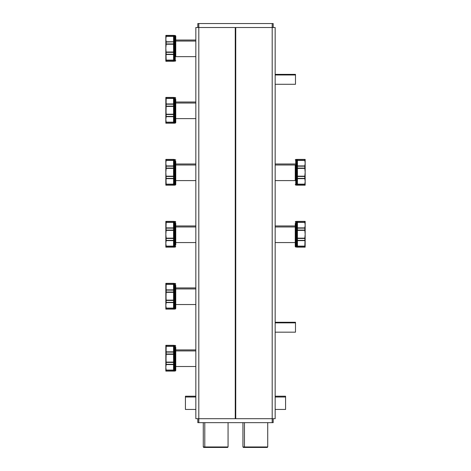 <?xml version="1.0" encoding="UTF-8"?>
<svg xmlns="http://www.w3.org/2000/svg" width="471" height="471" viewBox="0 0 471 471"><rect width="100%" height="100%" fill="white"/><g stroke="black" fill="none" stroke-linecap="round" stroke-linejoin="round"><path stroke-width="0.71" d="M296.701 159.775L296.706 159.751A0.989 0.977 -90 0 1 297.454 159.398L297.454 159.445A0.989 0.942 180 0 0 296.701 159.775A0.989 0.942 0 0 1 297.454 159.445L297.454 160.24A0.989 0.883 180 0 0 296.701 160.546L296.701 159.775L295.947 160.105L296.701 159.775L296.701 160.546A0.989 0.883 0 0 1 297.454 160.24L297.454 160.423A0.989 0.689 -165.8 0 0 296.706 160.582L296.701 160.546A0.989 0.883 0 0 1 295.947 160.858L295.953 160.063C296.63 159.263 296.63 159.269 295.953 160.063C296.63 159.263 296.63 159.269 295.953 160.063L296.706 159.751L295.953 160.063C296.63 159.263 296.63 159.263 295.953 160.063L295.947 160.105A0.989 0.942 180 0 0 296.701 159.775L297.454 159.398L304.825 159.398L297.454 159.398L304.825 159.398L304.802 160.24L297.454 160.24L297.454 159.445L305.161 159.398L304.802 159.445L304.825 160.423L297.454 160.423L297.454 165.922L296.706 166.269L297.389 165.639L296.695 165.927L296.706 160.582L297.454 160.423L295.953 160.917L296.265 161.959M296.701 160.658L296.706 166.269A0.989 0.689 -14.2 0 1 297.454 165.922L297.454 166.175A0.989 0.447 180 0 0 296.701 166.334A0.989 0.447 0 0 1 297.454 166.175L297.454 168.088A0.989 0.306 180 0 0 296.701 168.194L296.701 166.334L295.947 166.487L296.701 166.334L296.701 168.194A0.989 0.306 0 0 1 297.454 168.088L297.454 168.394L296.701 168.194A0.989 0.306 0 0 1 295.947 168.306L296 165.998C296.642 163.808 296.624 162.112 295.953 160.917L296.701 160.546M296.706 176.313L295.953 176.148L297.454 176.178L297.454 176.484A0.989 0.306 180 0 1 296.701 176.378A0.989 0.306 0 0 0 297.454 176.484L297.454 178.397A0.989 0.447 180 0 1 296.701 178.244L296.701 176.378L295.953 176.148C296.63 173.575 296.63 171.002 295.953 168.424L297.454 168.394L297.454 176.178L296.706 176.313L296.706 168.265L296.706 176.313L297.454 176.178L297.454 160.24L304.802 160.24L305.161 163.172L304.825 165.922L297.454 165.922L304.825 165.922L297.454 166.175L304.802 166.175L304.802 168.088L297.454 168.088L304.802 168.088L304.825 168.394L297.454 168.394L304.825 168.394L305.161 172.286L304.825 176.178L297.454 176.178L304.825 176.178L304.802 176.484L297.454 176.484L297.454 176.178M296.706 183.996L296.701 184.026A0.989 0.883 0 0 0 297.454 184.338L297.454 185.127A0.989 0.942 180 0 1 296.701 184.797L296.701 184.026L295.947 183.719L296.706 183.996L295.953 183.661C296.63 182.407 296.63 180.587 295.953 178.197L296.701 178.244A0.989 0.447 0 0 0 295.947 178.085L295.947 176.272A0.989 0.306 180 0 1 296.701 176.378L296.706 183.996L297.454 184.155L296.706 183.996A0.989 0.689 -14.2 0 0 297.454 184.155L297.454 184.338A0.989 0.883 180 0 1 296.701 184.026L296.701 178.244A0.989 0.447 0 0 0 297.454 178.397L297.454 178.65A0.989 0.689 -165.8 0 1 296.706 178.303A0.989 0.689 -165.8 0 0 297.225 178.603M296.706 184.82L295.953 184.508C296.63 185.309 296.63 185.309 295.953 184.508L296.706 184.82A0.989 0.942 -0 0 0 295.947 184.467L295.947 183.719A0.989 0.883 180 0 1 296.701 184.026L296.701 184.797A0.989 0.942 -0 0 0 297.454 185.127L297.454 185.18A0.989 0.977 -90 0 1 296.706 184.82L297.454 185.18L297.454 178.65L297.454 184.155L304.825 184.155L297.454 184.155M296.695 178.644L296.777 180.487M296.706 178.303L297.454 178.65L297.454 176.484L304.802 176.484L304.802 178.397L297.454 178.397L304.802 178.397L297.454 178.65L304.825 178.65L305.161 181.4L304.802 184.338L297.454 184.338L304.802 184.338L304.802 185.127L297.454 185.127L304.825 185.18L297.454 185.18L305.161 185.18L304.802 185.127L305.161 181.4L305.161 160.093M297.213 164.709L297.095 163.172L297.213 164.709M297.454 160.423L297.336 160.923L297.454 160.423L304.825 160.423L297.454 160.423L304.825 160.423L305.161 163.172L305.161 159.398L305.161 172.286L305.161 163.172L304.802 166.175L305.161 172.286L305.161 178.468L305.161 172.286L304.802 178.397L304.843 178.727L305.161 178.468L305.161 181.4L304.843 178.727L305.161 178.468M297.172 174.029L297.107 171.697L297.172 174.029M296.701 178.244L295.953 178.197C296.63 180.587 296.63 182.407 295.953 183.661L295.947 184.467M296.736 174.223L296.818 171.744M295.982 168.695L296.247 170.261M296.294 170.484L296.547 171.968M296.689 166.34A0.989 0.447 180 0 1 295.959 166.487M296.559 163.16L296.53 163.608M295.947 160.105L295.953 160.917C296.624 162.112 296.642 163.808 296 165.998L296.695 165.927L295.741 166.145L295.741 159.469L297.095 159.398M295.953 160.917L296.706 160.582M296.706 166.269L295.953 166.375L296.706 166.269M295.947 178.085L295.953 176.148C296.63 173.575 296.63 171.002 295.953 168.424L296.706 168.265L295.953 168.424L295.947 166.487A0.989 0.447 180 0 0 296.701 166.334M295.24 159.969L295.741 159.469L295.741 166.145L295.24 166.381L295.24 180.593L295.24 166.381L295.741 166.145L295.741 185.103L295.953 166.375M295.953 184.508C296.63 185.309 296.63 185.309 295.953 184.508M295.24 164.997C295.24 163.655 295.24 163.655 295.24 164.997L275.164 164.997L295.24 164.997L295.24 180.593L275.164 180.593M295.24 179.575L295.24 166.381M305.073 164.567L305.161 163.237M305.161 185.18L305.161 181.4L305.161 185.18L304.802 185.127L305.161 185.18M305.161 166.44L305.161 178.132M235.253 385.973L235.747 385.973L235.253 385.973M235.747 29.002L235.253 29.002L235.747 29.002M235.747 27.518L235.747 418.695L275.164 418.695L275.164 27.518L235.747 27.518L275.164 27.518L275.164 418.695L272.191 418.695L272.191 27.518L272.191 418.695L235.747 418.695L235.747 27.518M295.488 331.572L295.488 322.87C295.488 322.064 295.488 322.064 295.488 322.87L295.488 332.179L275.164 332.179M275.164 322.87L295.488 322.87L275.164 322.87M275.164 322.264L295.488 322.264L295.488 322.87M275.164 74.371L295.488 74.371L295.488 74.977L275.164 74.977L295.488 74.977L295.488 84.285L275.164 84.285M295.488 83.679L295.488 74.977C295.488 74.171 295.488 74.171 295.488 74.977M198.809 422.658L198.809 418.695L198.809 422.658L197.82 422.658L197.82 418.695L197.82 422.658L272.191 422.658L198.809 422.658M272.191 418.695L272.191 422.658L272.191 418.695M235.253 417.7L235.747 417.7L235.253 417.7M273.18 418.695L273.18 422.658L272.191 422.658L273.18 422.658L273.18 418.695M235.253 386.467L235.747 386.467L235.253 386.467M235.747 387.957L235.253 387.957L235.747 387.957M272.191 27.518L272.191 23.55L273.18 23.55L273.18 27.518L273.18 23.55L272.191 23.55L272.191 27.518M197.82 23.55L197.82 27.518L197.82 23.55L198.809 23.55L198.809 27.518L198.809 23.55L272.191 23.55L197.82 23.55M235.747 28.507L235.253 28.507L235.747 28.507M195.836 27.518L198.809 27.518L198.809 418.695L195.836 418.695L195.836 27.518L195.836 418.695L235.253 418.695L198.809 418.695L198.809 27.518L235.253 27.518L235.253 418.695L235.253 27.518L195.836 27.518M296.706 245.968L295.953 245.632L297.454 246.127L297.454 240.622L304.825 240.622L297.454 240.622L304.802 240.375L297.454 240.375L297.454 238.461L304.802 238.461L297.454 238.461L297.454 238.149L304.825 238.149L305.161 243.377L305.161 234.258L304.825 238.149L297.454 238.149L297.454 230.372L304.825 230.372L297.454 230.372L297.454 230.06L304.802 230.06L297.454 230.06L297.454 228.147L304.802 228.147L297.454 227.893L304.825 227.893L305.161 234.258L305.161 225.144L304.825 227.893L297.454 227.893L297.454 222.394L304.825 222.394L305.161 225.144L305.161 221.37L297.454 221.417L304.825 221.37L304.825 222.394L297.454 222.394A0.989 0.689 -165.8 0 0 296.706 222.553L297.454 222.394L296.701 222.524A0.989 0.883 0 0 1 297.454 222.212A0.989 0.883 180 0 0 296.701 222.524L296.701 221.747A0.989 0.942 0 0 1 297.454 221.417A0.989 0.942 180 0 0 296.701 221.747L296.706 221.729A0.989 0.977 -90 0 1 297.454 221.37L297.454 227.893L296.701 228.305L296.706 238.285L296.706 230.237L297.454 230.372L296.701 230.172A0.989 0.306 0 0 1 297.454 230.06A0.989 0.306 180 0 0 296.701 230.172L296.701 228.305A0.989 0.447 0 0 1 297.454 228.147A0.989 0.447 180 0 0 296.701 228.305L296.706 228.247A0.989 0.689 -14.2 0 1 297.454 227.893L297.454 238.149L296.706 238.285L296.695 245.715L296.706 240.275L297.454 240.622A0.989 0.689 -165.8 0 1 296.706 240.275L296.701 240.216A0.989 0.447 0 0 0 297.454 240.375A0.989 0.447 180 0 1 296.701 240.216L296.701 238.35A0.989 0.306 0 0 0 297.454 238.461A0.989 0.306 180 0 1 296.701 238.35L297.454 238.149L297.389 245.844L296.695 245.715L296.701 246.775A0.989 0.942 -0 0 0 297.454 247.104A0.989 0.942 180 0 1 296.701 246.775L296.701 245.997A0.989 0.883 0 0 0 297.454 246.309A0.989 0.883 180 0 1 296.701 245.997L296.706 245.968A0.989 0.689 -14.2 0 0 297.454 246.127L296.695 245.815L297.389 245.844L297.454 247.151A0.989 0.977 -90 0 1 296.706 246.792A0.989 0.977 -90 0 0 296.724 246.816M297.454 222.394L304.802 222.212L297.454 222.212L297.454 221.37L304.825 221.37L297.454 221.37L296.706 221.729L296.706 228.247L296.695 222.706M296.706 221.729L295.953 222.041C296.63 221.24 296.63 221.24 295.953 222.041L296.706 221.729M297.307 223.054L297.389 222.677L297.307 223.054M297.13 242.559L297.225 241.741L297.13 242.559M296.771 242.359L296.706 240.275L295.953 240.175L295.953 238.12C296.63 235.547 296.63 232.974 295.953 230.401L295.953 228.347C296.63 225.962 296.63 224.143 295.953 222.889L295.953 222.041C296.63 221.24 296.63 221.24 295.953 222.041L295.947 222.076A0.989 0.942 180 0 0 296.701 221.747L295.947 222.076L296.701 221.747M296.706 246.792L297.454 247.151L297.454 246.127L304.825 246.127L297.454 246.127M296.701 222.524A0.989 0.883 0 0 1 295.947 222.83L296.695 222.53M296.706 222.553L295.953 222.889L296.706 222.553M296.706 228.247L295.953 228.347L296.706 228.247M296.701 228.305L295.947 228.464A0.989 0.447 180 0 0 296.701 228.305L295.947 228.464L295.947 230.278L296.701 230.172A0.989 0.306 0 0 1 295.947 230.278L296.706 230.237L295.953 230.401C296.63 232.974 296.63 235.547 295.953 238.12L296.706 238.285L295.947 238.244A0.989 0.306 180 0 1 296.701 238.35L295.947 238.244L295.947 240.057L296.701 240.216A0.989 0.447 0 0 0 295.947 240.057L296.706 240.275M296.695 245.715L296 245.426C296.642 244.19 296.624 242.435 295.953 240.175C296.624 242.435 296.642 244.19 296 245.426L296.695 245.715M296.695 245.815L296 245.426L296.695 245.815M296.701 245.997L295.947 245.691A0.989 0.883 180 0 1 296.701 245.997M295.947 246.445L295.947 245.691L295.947 246.445L296.701 246.775A0.989 0.942 -0 0 0 295.947 246.445L296.701 246.775M295.953 246.48C296.63 247.281 296.63 247.281 295.953 246.48C296.63 247.281 296.63 247.281 295.953 246.48M296.701 240.216L295.947 240.057M296.347 235.794L295.953 238.12M296.824 224.879L296.754 224.049M295.24 245.073L295.24 242.565L295.24 246.58L295.741 247.075L295.982 245.509L295.741 221.447L295.741 245.509A0.495 0.436 180 0 1 295.24 245.073L295.24 223.448L295.24 245.073A0.495 0.436 0 0 0 295.741 245.509L295.741 247.075L296.365 246.992M295.976 237.884L296.265 236.195M295.976 228.135L296.265 226.663M295.953 222.889L295.953 222.889C296.63 224.143 296.63 225.962 295.953 228.347L295.947 228.464M295.947 222.076L295.947 222.83M305.161 246.457L305.161 223.554L305.161 247.151L305.161 243.377L304.802 246.309L297.454 246.309L304.802 246.309L304.802 247.104L297.454 247.104L304.825 247.151L297.454 247.151L305.161 247.151L304.802 247.104L305.161 234.258L305.161 244.961M305.161 222.948L304.802 222.212L304.802 221.417L305.161 221.37L305.161 225.144L304.843 222.471L305.161 222.948L305.161 222.065M305.161 234.258L304.802 230.06L305.161 225.144M305.161 247.151L304.802 247.104L305.161 247.151M295.24 226.975L275.164 226.975L295.24 226.975M174.294 346.503L175.047 346.839L173.546 346.344L173.546 351.843L166.175 351.843L173.546 351.843L166.198 352.096L173.546 352.096L173.546 354.009L166.198 354.009L173.546 354.009L173.546 354.316L166.175 354.316L173.546 354.316L173.546 362.099L166.175 362.099L173.546 362.099L173.546 362.405L166.198 362.405L173.546 362.405L173.546 364.318L166.198 364.318L173.546 364.572L166.175 364.572L165.839 349.093L166.198 345.367L165.839 345.32L165.839 367.321L166.175 364.572L173.546 364.572L173.546 370.076L166.175 370.076L165.839 367.321L165.839 371.101L173.546 371.048L166.175 371.101L166.175 370.076L173.546 370.076A0.989 0.689 14.2 0 0 174.294 369.918L173.546 370.076L174.299 369.947A0.989 0.883 180 0 1 173.546 370.259A0.989 0.883 0 0 0 174.299 369.947L174.299 370.718A0.989 0.942 180 0 1 173.546 371.048A0.989 0.942 0 0 0 174.299 370.718L174.294 370.742A0.989 0.977 90 0 1 173.546 371.101L173.546 364.572L174.299 364.165L174.294 354.186L174.294 362.234L173.546 362.099L174.299 362.299A0.989 0.306 180 0 1 173.546 362.405A0.989 0.306 0 0 0 174.299 362.299L174.299 364.165A0.989 0.447 180 0 1 173.546 364.318A0.989 0.447 0 0 0 174.299 364.165L174.294 364.224A0.989 0.689 165.8 0 1 173.546 364.572L173.546 354.316L174.294 354.186L174.305 346.75L174.294 352.19L173.546 351.843A0.989 0.689 14.2 0 1 174.294 352.19L174.299 352.255A0.989 0.447 180 0 0 173.546 352.096A0.989 0.447 0 0 1 174.299 352.255L174.299 354.115A0.989 0.306 180 0 0 173.546 354.009A0.989 0.306 0 0 1 174.299 354.115L173.546 354.316L173.611 346.627L174.305 346.75L174.294 345.673A0.989 0.942 180 0 0 173.546 345.367L173.546 345.32A0.989 0.977 90 0 1 174.294 345.673L174.299 346.468A0.989 0.883 180 0 0 173.546 346.161A0.989 0.883 0 0 1 174.299 346.468L174.294 346.503A0.989 0.689 165.8 0 0 173.546 346.344L174.305 346.656L173.611 346.627L173.546 345.367A0.989 0.942 0 0 1 174.299 345.696A0.989 0.977 90 0 0 174.276 345.655M174.294 352.19L175.047 352.296L174.294 352.19A0.989 0.689 14.2 0 0 174.264 352.161M173.546 370.076L166.198 370.259L173.546 370.259L173.546 371.101L166.175 371.101L173.546 371.101L174.294 370.742L174.294 364.224L174.305 369.764M174.299 369.947A0.989 0.883 180 0 1 175.053 369.635L174.294 369.918A0.989 0.689 14.2 0 1 173.552 370.076M174.294 370.742L175.047 370.43C174.37 371.23 174.37 371.23 175.047 370.43L174.294 370.742M173.787 365.784L173.905 367.321M173.787 368.87L173.775 365.69M173.693 369.411L173.611 369.794L173.693 369.411M173.787 356.029L173.905 358.201L173.787 356.029M173.87 349.912L173.775 350.724L173.87 349.912M174.229 350.106L174.276 350.671M175.053 346.026L175.053 346.78A0.989 0.883 0 0 1 174.299 346.468L175.053 346.78L175.047 345.985C174.37 345.184 174.37 345.184 175.047 345.985L174.294 345.673A0.989 0.942 180 0 0 175.053 346.026L173.605 345.32M175.76 369.023L175.76 347.398A0.495 0.436 180 0 0 175.259 346.962A0.495 0.436 0 0 1 175.76 347.398L175.76 370.53L175.259 371.024L175.259 346.962L174.305 346.656L175.259 346.962L175.259 345.39L175.259 371.024L173.905 371.101M174.299 352.255L175.047 352.296C174.376 350.03 174.358 348.281 175 347.039L174.305 346.75L175 347.039C174.358 348.281 174.376 350.03 175.047 352.296L174.299 352.255A0.989 0.447 180 0 0 175.053 352.408L175.053 354.227A0.989 0.306 0 0 1 174.299 354.115L175.047 354.345C174.37 356.918 174.37 359.497 175.047 362.069L174.299 362.299A0.989 0.306 180 0 1 175.053 362.193L175.053 364.006A0.989 0.447 0 0 0 174.299 364.165L175.047 364.118C174.37 366.503 174.37 368.322 175.047 369.582L175.047 370.43C174.37 371.23 174.37 371.23 175.047 370.43L175.053 370.389A0.989 0.942 0 0 0 174.299 370.718L175.053 370.389L174.299 370.718M175.029 352.149L174.747 350.66M174.447 349.029L174.517 348.569M174.294 362.234L175.047 362.069L174.299 362.093M174.653 356.671L175.053 352.408M175.018 369.452L175.047 369.582C174.37 368.322 174.37 366.503 175.047 364.118L174.299 364.165A0.989 0.447 0 0 1 175.041 364.006M175.047 345.985C174.37 345.184 174.37 345.184 175.047 345.985M173.905 345.32L174.635 345.473M175.024 354.586L174.735 356.276M175.024 364.33L174.735 365.802M175.047 369.582L175.053 370.389M175.053 364.006L175.047 362.069C174.37 359.497 174.37 356.918 175.047 354.345M165.839 346.014L165.839 345.32L173.546 345.32L166.175 345.32L173.546 345.367L166.198 345.367L166.198 346.161L173.546 346.161L166.175 346.344L173.546 346.344L166.175 346.344L165.839 367.321L165.839 347.504M173.546 345.32L173.546 346.344M165.839 368.911L166.198 370.259L166.198 371.048L165.839 371.101L165.839 367.321L166.157 370L165.839 369.523L165.839 370.406M165.839 345.32L166.198 352.096L165.839 367.321L165.839 345.32L166.198 345.367L165.839 345.32M195.836 350.919L175.76 350.919L195.836 350.919M195.836 409.446L185.427 409.446L185.427 397.018L185.427 408.64M185.427 397.018L195.836 397.018L185.427 397.018L185.427 396.211L195.836 396.211M285.573 408.64L285.573 397.018L275.164 397.018L285.573 397.018L285.573 409.446L275.164 409.446M275.164 396.211L285.573 396.211L285.573 397.018M195.836 164.997L175.76 164.997L195.836 164.997M174.294 160.582L175.047 160.917L173.546 160.423L173.546 165.922L166.175 165.922L173.546 165.922L166.198 166.175L173.546 166.175L173.546 168.088L166.198 168.088L173.546 168.088L173.546 168.394L166.175 168.394L165.839 163.172L165.839 172.286L166.175 168.394L173.546 168.394L173.546 176.178L166.175 176.178L173.546 176.178L173.546 176.484L166.198 176.484L173.546 176.484L173.546 178.397L166.198 178.397L173.546 178.65L166.175 178.65L165.839 172.286L165.839 181.4L166.175 178.65L173.546 178.65L173.546 184.155L166.175 184.155L165.839 181.4L165.839 185.18L173.546 185.127L166.175 185.18L166.175 184.155L173.546 184.155A0.989 0.689 14.2 0 0 174.294 183.996L173.546 184.155L174.299 184.026A0.989 0.883 180 0 1 173.546 184.338A0.989 0.883 0 0 0 174.299 184.026L174.299 184.797A0.989 0.942 180 0 1 173.546 185.127A0.989 0.942 0 0 0 174.299 184.797L174.294 184.82A0.989 0.977 90 0 1 173.546 185.18L173.546 178.65L174.299 178.244L174.294 168.265L174.294 176.313L173.546 176.178L174.299 176.378A0.989 0.306 180 0 1 173.546 176.484A0.989 0.306 0 0 0 174.299 176.378L174.299 178.244A0.989 0.447 180 0 1 173.546 178.397A0.989 0.447 0 0 0 174.299 178.244L174.294 178.303A0.989 0.689 165.8 0 1 173.546 178.65L173.546 168.394L174.294 168.265L174.305 160.829L174.294 166.269L173.546 165.922A0.989 0.689 14.2 0 1 174.294 166.269L174.299 166.334A0.989 0.447 180 0 0 173.546 166.175A0.989 0.447 0 0 1 174.299 166.334L174.299 168.194A0.989 0.306 180 0 0 173.546 168.088A0.989 0.306 0 0 1 174.299 168.194L173.546 168.394L173.611 160.705L174.305 160.829L174.299 159.775A0.989 0.942 180 0 0 173.546 159.445A0.989 0.942 0 0 1 174.299 159.775L174.299 160.546A0.989 0.883 180 0 0 173.546 160.24A0.989 0.883 0 0 1 174.299 160.546L174.294 160.582A0.989 0.689 165.8 0 0 173.546 160.423L174.305 160.735L173.611 160.705L173.546 159.398A0.989 0.977 90 0 1 174.294 159.751A0.989 0.977 90 0 0 174.276 159.734M173.546 184.155L166.198 184.338L173.546 184.338L173.546 185.18L166.175 185.18L173.546 185.18L174.294 184.82L174.294 178.303L174.305 183.843M174.294 184.82L175.047 184.508C174.37 185.309 174.37 185.309 175.047 184.508L174.294 184.82L175.047 184.508C174.37 185.309 174.37 185.309 175.047 184.508L175.053 184.467A0.989 0.942 0 0 0 174.299 184.797L175.053 184.467L175.053 183.719L175.053 184.467M173.693 183.49L173.611 183.873L173.693 183.49M173.787 170.108L173.905 172.28M173.787 174.464L173.775 169.978M173.87 163.99L173.775 164.803L173.87 163.99M174.229 164.185L174.276 164.75M174.294 159.751L173.605 159.398M174.299 184.026A0.989 0.883 180 0 1 175.053 183.719L174.305 184.02M174.299 159.775L175.047 160.063C174.37 159.263 174.37 159.263 175.047 160.063L174.299 159.775A0.989 0.942 180 0 0 175.053 160.105L175.053 160.858A0.989 0.883 0 0 1 174.299 160.546L175 161.117C174.358 162.36 174.376 164.108 175.047 166.375L174.299 166.334A0.989 0.447 180 0 0 175.053 166.487L175.053 168.306A0.989 0.306 0 0 1 174.299 168.194L175.047 168.424C174.37 170.997 174.37 173.575 175.047 176.148L174.299 176.378A0.989 0.306 180 0 1 175.053 176.272L175.053 178.085A0.989 0.447 0 0 0 174.299 178.244L175.047 178.197C174.37 180.581 174.37 182.407 175.047 183.661L174.294 183.996L175.018 183.537M175.029 166.228L174.747 164.738M174.299 166.334L175.047 166.375C174.376 164.108 174.358 162.36 175 161.117L175.053 160.105M174.653 170.749L175.053 166.487M174.299 176.183L175.047 176.148L174.294 176.313M175.047 183.719L175.047 183.661C174.37 182.407 174.37 180.581 175.047 178.197L174.299 178.244M175.76 183.101L175.76 161.476A0.495 0.436 180 0 0 175.259 161.041L175.259 185.103L175.259 161.041A0.495 0.436 0 0 1 175.76 161.476L175.76 184.608L175.259 185.103L173.905 185.18M175.047 160.063C174.37 159.263 174.37 159.263 175.047 160.063M173.905 159.398L174.635 159.551M174.871 161.565L174.741 161.936M175.024 168.665L174.735 170.355M175.024 178.409L174.735 179.881M175.053 178.085L175.047 176.148C174.37 173.575 174.37 170.997 175.047 168.424M173.546 159.398L166.175 159.398L173.546 159.398L166.198 159.445L173.546 159.445L173.546 160.24L166.198 160.24L166.198 159.445L165.839 159.398L165.839 163.172L166.175 160.423L173.546 160.423L166.198 160.24L173.546 160.423M165.839 183.602L166.198 184.338L166.198 185.127L165.839 185.18L165.839 159.398L165.839 160.093L165.839 159.398L166.198 159.445L165.839 163.172L166.198 166.175L165.839 172.286L166.157 184.079L165.839 183.602L165.839 184.485M165.839 160.093L165.839 161.582M165.839 159.398L166.198 159.445L165.839 159.398M195.836 226.975L175.76 226.975L195.836 226.975M174.294 222.553L175.047 222.889L173.546 222.394L173.546 227.893L166.175 227.893L173.546 227.893L166.198 228.147L173.546 228.147L173.546 230.06L166.198 230.06L173.546 230.06L173.546 230.372L166.175 230.372L165.839 225.144L165.839 234.258L166.175 230.372L173.546 230.372L173.546 238.149L166.175 238.149L173.546 238.149L173.546 238.461L166.198 238.461L173.546 238.461L173.546 240.375L166.198 240.375L173.546 240.622L166.175 240.622L165.839 234.258L165.839 243.377L166.175 240.622L173.546 240.622L173.546 246.127L166.175 246.127L173.546 246.309L166.198 246.309L173.546 246.309L173.546 247.151L166.175 247.151L173.546 247.104L166.198 247.104L166.175 246.127L173.546 246.127L166.175 246.127L165.839 243.377L165.839 247.151L173.546 247.151L174.294 246.792L174.294 240.275L174.294 245.968L173.546 246.127A0.989 0.689 14.2 0 0 174.294 245.968L174.299 245.997A0.989 0.883 180 0 1 173.546 246.309A0.989 0.883 0 0 0 174.299 245.997L174.299 246.775A0.989 0.942 180 0 1 173.546 247.104A0.989 0.942 0 0 0 174.299 246.775L174.294 246.792A0.989 0.977 90 0 1 173.546 247.151L173.546 246.127L174.294 245.968A0.989 0.689 14.2 0 1 173.546 246.127L173.546 240.622L174.299 240.216L174.294 230.237L174.294 238.285L173.546 238.149L174.299 238.35A0.989 0.306 180 0 1 173.546 238.461A0.989 0.306 0 0 0 174.299 238.35L174.299 240.216A0.989 0.447 180 0 1 173.546 240.375A0.989 0.447 0 0 0 174.299 240.216L174.294 240.275A0.989 0.689 165.8 0 1 173.546 240.622L173.546 230.372L174.294 230.237L174.305 222.807L174.294 228.247L173.546 227.893A0.989 0.689 14.2 0 1 174.294 228.247L174.299 228.305A0.989 0.447 180 0 0 173.546 228.147A0.989 0.447 0 0 1 174.299 228.305L174.299 230.172A0.989 0.306 180 0 0 173.546 230.06A0.989 0.306 0 0 1 174.299 230.172L173.546 230.372L173.611 222.677L174.305 222.807L174.299 221.747A0.989 0.942 180 0 0 173.546 221.417A0.989 0.942 0 0 1 174.299 221.747L174.299 222.524A0.989 0.883 180 0 0 173.546 222.212A0.989 0.883 0 0 1 174.299 222.524L174.294 222.553A0.989 0.689 165.8 0 0 173.546 222.394L174.305 222.706L173.611 222.677L173.546 221.37A0.989 0.977 90 0 1 174.294 221.729A0.989 0.977 90 0 0 174.276 221.706M174.299 245.997A0.989 0.883 180 0 1 175.053 245.691L174.305 245.815M174.294 246.792L175.047 246.48C174.37 247.281 174.37 247.281 175.047 246.48L174.294 246.792M173.787 241.835L173.905 243.372L173.787 241.835M173.693 245.468L173.611 245.844L173.693 245.468M173.787 232.085L173.905 234.258M173.787 236.436L173.775 231.95M173.87 225.962L173.775 226.781L173.87 225.962M174.229 226.162L174.294 228.247L175.047 228.347L175.047 230.401C174.37 232.974 174.37 235.547 175.047 238.12L175.047 240.175C174.37 242.559 174.37 244.378 175.047 245.632L175.047 246.48C174.37 247.281 174.37 247.281 175.047 246.48L175.053 246.445A0.989 0.942 0 0 0 174.299 246.775L175.053 246.445L174.299 246.775M174.294 221.729L173.546 221.37L173.546 222.394L166.175 222.394L173.546 222.394M174.294 240.275L175.047 240.175L174.294 240.275M174.299 240.216L175.053 240.057A0.989 0.447 0 0 0 174.299 240.216L175.053 240.057L175.053 238.244L174.299 238.35A0.989 0.306 180 0 1 175.053 238.244L174.294 238.285L175.047 238.12C174.37 235.547 174.37 232.974 175.047 230.401L174.294 230.237L175.053 230.278A0.989 0.306 0 0 1 174.299 230.172L175.053 230.278L175.053 228.464L174.299 228.305A0.989 0.447 180 0 0 175.053 228.464L174.294 228.247M174.305 222.807L175 223.095C174.358 224.331 174.376 226.086 175.047 228.347C174.376 226.086 174.358 224.331 175 223.095L174.305 222.807M174.305 222.706L175 223.095L174.305 222.706M174.299 222.524L175.053 222.83A0.989 0.883 0 0 1 174.299 222.524M175.053 222.076L175.053 222.83L175.053 222.076L174.299 221.747A0.989 0.942 180 0 0 175.053 222.076L174.299 221.747M175.047 222.041C174.37 221.24 174.37 221.24 175.047 222.041C174.37 221.24 174.37 221.24 175.047 222.041M175.029 228.2L174.747 226.716M174.447 225.079L174.517 224.62M174.299 228.305L175.053 228.464M174.653 232.721L175.047 230.401M174.176 243.642L174.246 244.473M175.76 221.941L175.259 221.447L175.018 223.013L175.259 247.075L175.259 223.013A0.495 0.436 0 0 1 175.76 223.448L175.76 245.073L175.76 223.448A0.495 0.436 180 0 0 175.259 223.013L175.259 221.447L174.635 221.529M174.871 223.537L174.741 223.908M175.024 230.637L174.735 232.327M175.024 240.387L174.735 241.858M175.047 245.632L175.047 245.632C174.37 244.378 174.37 242.559 175.047 240.175L175.053 240.057M175.053 246.445L175.053 245.691M175.76 225.956L175.76 223.448L175.76 225.956L195.836 225.956M165.839 222.065L165.839 244.961L165.839 221.37L165.839 225.144L166.198 222.212L173.546 222.212L166.198 222.212L166.198 221.417L173.546 221.417L166.175 221.37L173.546 221.37L165.839 221.37L166.198 221.417L165.839 234.258L165.839 223.554M165.839 245.574L166.198 246.309L166.198 247.104L165.839 247.151L165.839 243.377L166.157 246.05L165.839 245.574L165.839 246.457M165.839 234.258L166.198 238.461L165.839 243.377M165.839 221.37L166.198 221.417L165.839 221.37M195.836 288.947L175.76 288.947L195.836 288.947M174.294 284.525L175.047 284.861L173.546 284.366L173.546 289.871L166.175 289.871L173.546 289.871L166.198 290.124L173.546 290.124L173.546 292.038L166.198 292.038L173.546 292.038L173.546 292.344L166.175 292.344L173.546 292.344L173.546 300.127L166.175 300.127L173.546 300.127L173.546 300.433L166.198 300.433L173.546 300.433L173.546 302.347L166.198 302.347L173.546 302.6L166.175 302.6L165.839 287.122L166.198 283.395L165.839 283.342L165.839 305.349L166.175 302.6L173.546 302.6L173.546 308.099L166.175 308.099L165.839 305.349L165.839 309.123L173.546 309.076L166.175 309.123L166.175 308.099L173.546 308.099A0.989 0.689 14.2 0 0 174.294 307.94L173.546 308.099L174.299 307.975A0.989 0.883 180 0 1 173.546 308.281A0.989 0.883 0 0 0 174.299 307.975L174.299 308.746A0.989 0.942 180 0 1 173.546 309.076A0.989 0.942 0 0 0 174.299 308.746L174.294 308.764A0.989 0.977 90 0 1 173.546 309.123L173.546 302.6L174.299 302.188L174.294 292.208L174.294 300.257L173.546 300.127L174.299 300.327A0.989 0.306 180 0 1 173.546 300.433A0.989 0.306 0 0 0 174.299 300.327L174.299 302.188A0.989 0.447 180 0 1 173.546 302.347A0.989 0.447 0 0 0 174.299 302.188L174.294 302.252A0.989 0.689 165.8 0 1 173.546 302.6L173.546 292.344L174.294 292.208L174.305 284.778L174.294 290.218L173.546 289.871A0.989 0.689 14.2 0 1 174.294 290.218L174.299 290.277A0.989 0.447 180 0 0 173.546 290.124A0.989 0.447 0 0 1 174.299 290.277L174.299 292.144A0.989 0.306 180 0 0 173.546 292.038A0.989 0.306 0 0 1 174.299 292.144L173.546 292.344L173.611 284.649L174.305 284.778L174.299 283.725A0.989 0.942 180 0 0 173.546 283.395A0.989 0.942 0 0 1 174.299 283.725L174.299 284.496A0.989 0.883 180 0 0 173.546 284.184A0.989 0.883 0 0 1 174.299 284.496L174.294 284.525A0.989 0.689 165.8 0 0 173.546 284.366L174.305 284.678L173.611 284.649L173.546 283.342A0.989 0.977 90 0 1 174.294 283.701A0.989 0.977 90 0 0 174.276 283.677M173.546 308.099L166.198 308.281L173.546 308.281L173.546 309.123L166.175 309.123L173.546 309.123L174.294 308.764L174.294 302.252L174.305 307.787M174.299 307.975A0.989 0.883 180 0 1 175.053 307.663L174.294 307.94A0.989 0.689 14.2 0 1 173.552 308.099M174.294 308.764L175.047 308.458C174.37 309.253 174.37 309.253 175.047 308.458L174.294 308.764M173.787 303.813L173.905 305.343M173.787 306.898L173.775 303.718M173.693 307.439L173.611 307.816L173.693 307.439M173.87 287.94L173.775 288.752L173.87 287.94M174.229 288.134L174.294 290.218L175.047 290.324L175.047 292.373C174.37 294.946 174.37 297.519 175.047 300.098L175.047 302.147C174.37 304.531 174.37 306.35 175.047 307.604L175.047 308.458C174.37 309.253 174.37 309.253 175.047 308.458L175.053 308.417A0.989 0.942 0 0 0 174.299 308.746L175.053 308.417L174.299 308.746M174.294 283.701L173.605 283.348M174.299 283.725L175.047 284.013C174.37 283.212 174.37 283.212 175.047 284.013L174.299 283.725A0.989 0.942 180 0 0 175.053 284.054L175.053 284.802A0.989 0.883 0 0 1 174.299 284.496L175.259 284.984L175.259 283.418L175.259 309.053L173.905 309.123M174.294 302.252L175.047 302.147L174.294 302.252M175.018 307.481L175.047 307.604C174.37 306.35 174.37 304.531 175.047 302.147L174.299 302.188L175.053 302.035A0.989 0.447 0 0 0 174.299 302.188A0.989 0.447 0 0 1 175.041 302.035M174.299 300.327A0.989 0.306 180 0 1 175.053 300.215L174.299 300.327M174.294 300.257L175.047 300.098L174.299 300.121M174.294 292.208L175.047 292.373L174.294 292.208M174.299 292.144L175.053 292.25A0.989 0.306 0 0 1 174.299 292.144L174.299 292.144M174.299 290.277A0.989 0.447 180 0 0 175.053 290.436L174.294 290.218M174.305 284.778L175 285.067C174.358 286.303 174.376 288.058 175.047 290.324C174.376 288.058 174.358 286.303 175 285.067L174.305 284.778M175.76 307.045L175.76 285.42A0.495 0.436 180 0 0 175.259 284.984A0.495 0.436 0 0 1 175.76 285.42L175.76 308.552L175.259 309.053L175.053 284.054M174.653 294.699L175.053 290.436M175.047 284.013C174.37 283.212 174.37 283.212 175.047 284.013M173.905 283.342L174.635 283.501M175.024 292.615L174.735 294.298M175.024 302.358L174.735 303.83M175.047 307.604L175.053 308.417M175.053 302.035L175.047 300.098C174.37 297.519 174.37 294.946 175.047 292.373M165.839 284.037L165.839 283.342L173.546 283.342L166.175 283.342L173.546 283.395L166.198 283.395L166.198 284.184L173.546 284.184L166.175 284.366L173.546 284.366L166.175 284.366L165.839 305.349L165.839 285.532M173.546 283.342L173.546 284.366M165.839 306.939L166.198 308.281L166.198 309.076L165.839 309.123L165.839 305.349L166.157 308.022L165.839 307.545L165.839 308.428M165.839 283.342L166.198 290.124L165.839 305.349L165.839 283.342L166.198 283.395L165.839 283.342M195.836 103.025L175.76 103.025L195.836 103.025M174.294 98.604L175.047 98.939L173.546 98.445L173.546 103.95L166.175 103.95L173.546 103.95L166.198 104.203L173.546 104.203L173.546 106.116L166.198 106.116L173.546 106.116L173.546 106.422L166.175 106.422L173.546 106.422L173.546 114.206L166.175 114.206L173.546 114.206L173.546 114.512L166.198 114.512L173.546 114.512L173.546 116.425L166.198 116.425L173.546 116.678L166.175 116.678L165.839 101.2L166.198 97.473L165.839 97.42L165.839 119.428L166.175 116.678L173.546 116.678L173.546 122.177L166.175 122.177L165.839 119.428L165.839 123.202L173.546 123.155L166.175 123.202L166.175 122.177L173.546 122.177A0.989 0.689 14.2 0 0 174.294 122.018L173.546 122.177L174.299 122.054A0.989 0.883 180 0 1 173.546 122.36A0.989 0.883 0 0 0 174.299 122.054L174.299 122.825A0.989 0.942 180 0 1 173.546 123.155A0.989 0.942 0 0 0 174.299 122.825L174.294 122.849A0.989 0.977 90 0 1 173.546 123.202L173.546 116.678L174.299 116.266L174.294 106.287L174.294 114.335L173.546 114.206L174.299 114.406A0.989 0.306 180 0 1 173.546 114.512A0.989 0.306 0 0 0 174.299 114.406L174.299 116.266A0.989 0.447 180 0 1 173.546 116.425A0.989 0.447 0 0 0 174.299 116.266L174.294 116.331A0.989 0.689 165.8 0 1 173.546 116.678L173.546 106.422L174.294 106.287L174.305 98.857L174.294 104.297L173.546 103.95A0.989 0.689 14.2 0 1 174.294 104.297L174.299 104.356A0.989 0.447 180 0 0 173.546 104.203A0.989 0.447 0 0 1 174.299 104.356L174.299 106.222A0.989 0.306 180 0 0 173.546 106.116A0.989 0.306 0 0 1 174.299 106.222L173.546 106.422L173.611 98.727L174.305 98.857L174.294 97.78A0.989 0.942 180 0 0 173.546 97.473L173.546 97.42A0.989 0.977 90 0 1 174.294 97.78L174.299 98.574A0.989 0.883 180 0 0 173.546 98.262A0.989 0.883 0 0 1 174.299 98.574L174.294 98.604A0.989 0.689 165.8 0 0 173.546 98.445L174.305 98.757L173.611 98.727L173.546 97.473A0.989 0.942 0 0 1 174.299 97.803A0.989 0.977 90 0 0 174.276 97.756M174.229 102.213L174.294 104.297L175.047 104.403L174.294 104.297A0.989 0.689 14.2 0 0 174.264 104.268M173.546 122.177L166.198 122.36L173.546 122.36L173.546 123.202L166.175 123.202L173.546 123.202L174.294 122.849L174.294 116.331L174.305 121.865M174.294 122.849L175.047 122.537C174.37 123.331 174.37 123.331 175.047 122.537L174.294 122.849M173.787 117.891L173.905 119.422M173.787 120.976L173.775 117.797M173.693 121.518L173.611 121.895L173.693 121.518M173.787 108.136L173.905 110.308L173.787 108.136M173.87 102.019L173.775 102.831L173.87 102.019M175.053 98.133L175.053 98.881A0.989 0.883 0 0 1 174.299 98.574L175.053 98.881L175.047 98.092C174.37 97.291 174.37 97.291 175.047 98.092L174.294 97.78A0.989 0.942 180 0 0 175.053 98.133L173.605 97.426M175.76 121.124L175.76 99.499A0.495 0.436 180 0 0 175.259 99.063A0.495 0.436 0 0 1 175.76 99.499L175.76 122.631L175.259 123.131L175.259 99.063L174.305 98.757L175.259 99.063L175.259 97.497L175.259 123.131L173.905 123.202M174.299 104.356L175.047 104.403C174.376 102.136 174.358 100.382 175 99.145L174.305 98.857L175 99.145C174.358 100.382 174.376 102.136 175.047 104.403L174.299 104.356A0.989 0.447 180 0 0 175.053 104.515L175.053 106.328A0.989 0.306 0 0 1 174.299 106.222L175.047 106.452C174.37 109.025 174.37 111.598 175.047 114.176L174.299 114.406A0.989 0.306 180 0 1 175.053 114.294L175.053 116.113A0.989 0.447 0 0 0 174.299 116.266L175.047 116.225C174.37 118.61 174.37 120.429 175.047 121.683L174.299 122.054A0.989 0.883 180 0 1 175.053 121.742L175.047 122.537C174.37 123.331 174.37 123.331 175.047 122.537L175.053 122.495A0.989 0.942 0 0 0 174.299 122.825L175.053 122.495L174.299 122.825M174.447 101.135L174.517 100.67M174.294 114.335L175.047 114.176L174.299 114.2M174.653 108.777L175.053 104.515M174.311 116.26A0.989 0.447 0 0 1 175.041 116.113M175.018 121.559L175.047 121.683C174.37 120.429 174.37 118.61 175.047 116.225L174.299 116.266M175.047 98.092C174.37 97.291 174.37 97.291 175.047 98.092M173.905 97.42L174.635 97.579M175.024 106.693L174.735 108.383M175.024 116.437L174.735 117.909M175.047 121.683L175.053 122.495M175.053 116.113L175.047 114.176C174.37 111.598 174.37 109.025 175.047 106.452M165.839 98.115L165.839 97.42L173.546 97.42L166.175 97.42L173.546 97.473L166.198 97.473L166.198 98.262L173.546 98.262L166.175 98.445L173.546 98.445L166.175 98.445L165.839 119.428L165.839 99.611M173.546 97.42L173.546 98.445M165.839 121.018L166.198 122.36L166.198 123.155L165.839 123.202L165.839 119.428L166.157 122.101L165.839 121.624L165.839 122.507M165.839 97.42L166.198 104.203L165.839 119.428L165.839 97.42L166.198 97.473L165.839 97.42M195.836 41.054L175.76 41.054L195.836 41.054M173.546 35.431L166.198 35.431L173.546 35.384A0.989 0.977 95.3 0 1 174.294 35.743L174.299 35.761A0.989 0.948 180 0 0 173.546 35.431L173.546 36.19L166.198 36.19L173.546 36.19L173.546 35.431A0.989 0.948 0 0 1 174.299 35.761L174.299 36.502A0.989 0.889 180 0 0 173.546 36.19L166.175 36.373L166.198 35.431L165.839 35.449L165.839 39.075L166.175 36.373L173.546 36.373L173.546 41.778L166.175 41.778L173.546 41.778L173.546 36.373L174.294 36.532A0.989 0.701 165.5 0 0 173.546 36.373L173.546 36.19A0.989 0.889 0 0 1 174.299 36.502L174.294 42.131L173.546 41.778L166.198 42.031L173.546 41.778A0.989 0.701 14.5 0 1 174.294 42.131L174.299 42.19A0.989 0.465 180 0 0 173.546 42.031L173.546 43.933L166.198 43.933L173.546 43.933L173.546 42.031A0.989 0.465 0 0 1 174.299 42.19L174.299 44.044A0.989 0.324 180 0 0 173.546 43.933L173.546 44.239L166.175 44.239L165.839 39.075L165.839 48.124L166.175 44.239L173.546 44.239L173.546 43.933A0.989 0.324 0 0 1 174.299 44.044L173.546 44.239L173.546 52.016L166.175 52.016L173.546 52.016L173.546 52.322L166.198 52.322L173.546 52.322L173.546 54.253L166.198 54.253L165.839 48.124L165.839 61.23L173.546 61.295L165.839 61.23L173.546 61.165L166.175 61.165L173.546 61.112L166.198 61.112L166.198 60.288L173.546 60.288L166.175 60.1L173.546 60.1L166.175 60.1L165.839 57.303L166.175 54.506L173.546 54.506L166.198 54.253L173.546 54.253L173.546 61.295A0.989 0.977 84.7 0 0 173.634 61.289L174.299 60.8L174.299 54.159L174.294 59.947L173.546 60.1A0.989 0.677 14 0 0 174.294 59.947L174.299 59.976A0.989 0.877 180 0 1 173.546 60.288A0.989 0.877 0 0 0 174.299 59.976L174.299 60.783A0.989 0.936 180 0 1 173.546 61.112A0.989 0.936 0 0 0 174.299 60.783L174.294 60.806A0.989 0.977 95.3 0 1 173.546 61.165L173.546 54.506L174.299 54.159L174.305 44.527L174.305 52.31L173.546 52.016L174.294 52.157L173.546 52.322L174.299 52.222L174.299 54.1A0.989 0.436 180 0 1 173.546 54.253A0.989 0.436 0 0 0 174.299 54.1L174.294 54.159A0.989 0.677 166 0 1 173.546 54.506L173.611 44.633L174.305 44.527L173.611 44.633L173.546 44.239L175.259 44.527L175.259 35.525L175.76 36.02L175.76 55.625M166.175 61.295L175.259 61.153L175.259 44.527L175.259 61.153L175.76 60.659M174.294 60.936L175.053 60.453A0.989 0.936 0 0 0 174.299 60.783L175.053 60.453L175.053 59.67L174.299 59.976A0.989 0.877 180 0 1 175.053 59.67L174.294 59.947L175.047 59.611C174.37 58.316 174.37 56.467 175.047 54.065L174.294 54.159L175.053 53.947A0.989 0.436 0 0 0 174.299 54.1L175.053 53.947L175.053 52.122L174.299 52.222L175.047 51.998L174.294 52.157L175.047 51.998C174.376 49.537 174.358 47.1 175 44.686L174.305 44.527L175 44.686L175.047 42.243L174.299 42.19A0.989 0.465 180 0 0 175.053 42.355L175.053 44.156A0.989 0.324 0 0 1 174.299 44.044L175.053 44.156L174.294 44.109L175.018 44.527L174.305 44.368L174.294 42.131L175.047 42.243C174.37 39.876 174.37 38.086 175.047 36.873L175.047 36.055C174.37 35.301 174.37 35.343 175.047 36.185C174.37 35.343 174.37 35.301 175.047 36.055L174.294 35.743L175.053 36.096L174.294 35.743L174.299 36.502L174.299 35.761A0.989 0.948 180 0 0 175.053 36.096L175.053 36.815A0.989 0.889 0 0 1 174.299 36.502L175.047 36.873C174.37 38.086 174.37 39.876 175.047 42.243L174.294 42.131L174.294 35.743L173.546 35.384L175.259 35.525L175 44.686C174.358 47.1 174.376 49.537 175.047 51.998L175.047 54.065C174.37 56.467 174.37 58.316 175.047 59.611L175.047 60.494C174.37 61.336 174.37 61.377 175.047 60.624C174.37 61.377 174.37 61.336 175.047 60.494C174.37 61.336 174.37 61.377 175.047 60.624M175.047 60.494L174.294 60.806M175.76 44.674L175.259 44.527L175.76 44.674L175.76 56.644L195.836 56.644M166.198 35.431L173.546 35.384L166.175 35.384L165.839 39.075L166.198 42.031L165.839 48.124L166.198 61.112L165.839 61.23L166.157 61.289M165.839 36.143L165.839 60.535M165.839 60.1L165.839 36.579M165.845 35.449L166.157 35.39L165.839 35.914L166.175 35.384M165.845 61.23L165.839 35.914L166.157 35.39M228.064 422.658L228.064 446.955L204.791 446.955L228.064 446.955L227.57 447.45L205.226 447.45L204.791 446.955L203.272 446.955L204.791 446.955L205.226 447.45L203.772 447.45L203.272 446.955L203.272 422.658M205.226 447.45L226.109 447.45M204.791 446.955L204.791 422.658L204.791 446.955M244.455 446.955L267.728 446.955L244.455 446.955L244.891 447.45L244.455 446.955L242.936 446.955L244.455 446.955L244.455 422.658L244.455 446.955M267.728 422.658L267.728 446.955L267.228 447.45L244.891 447.45L265.774 447.45M244.891 447.45C242.959 447.45 242.959 447.45 244.891 447.45L243.43 447.45L242.936 446.955L242.936 422.658M295.24 184.608L295.741 185.103L297.095 185.18M295.24 163.985L275.164 163.985M295.24 221.941L295.741 221.447L297.095 221.37M296.559 247.075L297.095 247.151M295.24 225.956L275.164 225.956M295.24 242.565L275.164 242.565M175.76 345.885L174.441 345.39M175.76 349.906L195.836 349.906M175.76 366.515L195.836 366.515M175.76 163.985L195.836 163.985M175.76 180.593L195.836 180.593M175.76 159.969L174.441 159.469M175.76 242.565L195.836 242.565M175.76 246.58L175.259 247.075L173.905 247.151M174.441 221.447L173.905 221.37M175.76 287.928L195.836 287.928M175.76 304.537L195.836 304.537M175.76 283.913L174.441 283.418M175.76 102.007L195.836 102.007M175.76 118.615L195.836 118.615M175.76 97.992L174.441 97.497M175.76 40.035L195.836 40.035"/></g></svg>
